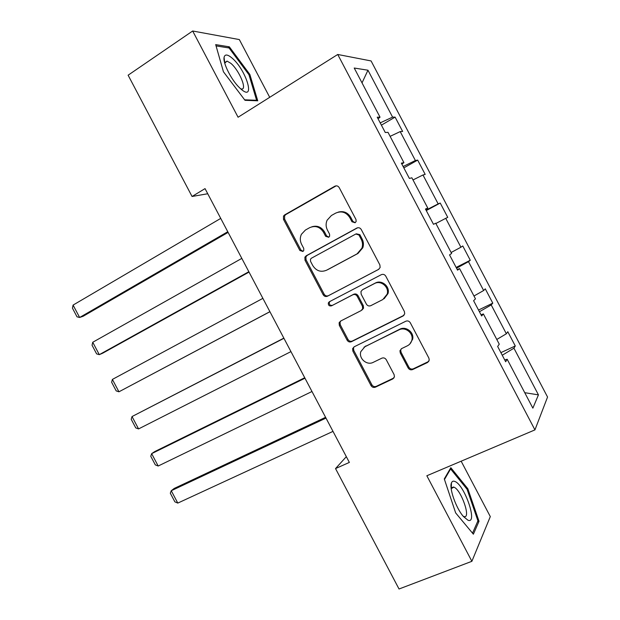 <?xml version="1.0" encoding="UTF-8"?>
<svg xmlns="http://www.w3.org/2000/svg" width="620" height="620" viewBox="0 0 620 620"><rect width="100%" height="100%" fill="white"/><g stroke="black" fill="none" stroke-linecap="round" stroke-linejoin="round"><path stroke-width="0.93" d="M355.09 222.743L356.12 221.542L355.996 219.534L339.217 187.627C338.086 185.899 336.613 185.442 334.785 186.248L284.673 214.892L283.518 216.07L283.495 219.371L299.871 250.48L302.87 251.472L303.769 250.503L303.715 248.356L301.591 244.327C299.94 240.971 299.879 237.631 301.405 234.306L305.443 230.028L309.589 227.71C315.278 225.269 319.904 226.765 323.477 232.206L325.624 236.282L328.678 237.274L329.638 236.204L329.546 234.112L327.399 230.036C325.802 226.804 325.694 223.549 327.073 220.263L331.406 215.504L335.653 213.133C341.473 210.629 346.192 212.125 349.812 217.628L351.974 221.751L355.09 222.743M408.161 367.97C409.278 369.683 410.773 370.21 412.641 369.551L427.498 362.529L429.242 360.204L428.893 358.128L410.3 322.78C409.169 321.051 407.666 320.54 405.79 321.238L354.136 346.82L352.617 348.634L352.873 351.129L371.024 385.586C372.124 387.275 373.573 387.802 375.387 387.175L392.786 378.944L394.428 376.859L394.111 374.635L386.268 359.74C385.152 358.035 383.679 357.515 381.85 358.174L373.232 362.351C366.924 365.769 358.507 358.492 360.809 351.649L364.963 346.642L398.993 329.863C405.147 326.469 413.602 333.017 411.913 339.923C411.316 342.604 409.805 344.565 407.379 345.813L401.621 348.603L399.946 350.726L400.272 352.981L408.161 367.97L408.906 367.211C410.021 368.923 411.51 369.45 413.37 368.792L428.776 361.421M269.716 97.317L239.335 39.572L192.673 31L238.08 117.234L337.737 54.475L534.944 429.885L426.839 475.757L471.882 561.309L399.032 589L335.529 468.573L349.362 462.419L205.034 188.619L192.06 196.478L207.739 193.75M192.673 31L128.115 75.198L192.06 196.478M378.541 269.444L380.13 267.491L379.874 264.918L361.251 229.508C360.119 227.788 358.631 227.315 356.795 228.083L306.203 255.781L304.901 257.184L304.994 260.206L323.175 294.725C324.268 296.406 325.709 296.895 327.484 296.197L378.541 269.444M385.787 276.163L404.395 311.542L404.713 313.844L403.031 316.006L351.439 341.705C349.649 342.372 348.208 341.86 347.107 340.171L339.334 325.415L339.109 322.788L340.582 321.075L361.127 310.604L362.669 308.745L362.413 306.195L357.197 296.283C356.082 294.585 354.617 294.089 352.811 294.795L331.506 305.846C329.204 306.272 328.158 305.288 328.352 302.885L329.344 301.754L381.3 274.683C383.16 273.947 384.656 274.443 385.787 276.163M471.882 561.309L490.304 516.6L461.156 461.195M504.703 359.902L507.183 359.259L505.672 361.747L497.659 346.487L499.255 344.162L483.391 313.953L481.632 315.967L473.61 300.708L475.455 298.84L459.567 268.599L457.568 270.165L449.546 254.882L451.624 253.479L435.736 223.215L433.489 224.316L425.46 209.025L427.785 208.08L411.874 177.8L409.386 178.428L401.349 163.13L403.922 162.649L388.004 132.339L385.268 132.51L377.224 117.195L380.037 117.18L354.221 68.029L367.962 70.215L392.592 117.126L395.111 117.118L402.636 131.448L400.195 131.595L415.385 160.526L417.679 160.1L425.196 174.414L422.972 174.98L438.154 203.887L440.231 203.042L447.749 217.356L445.741 218.333L460.908 247.217L462.768 245.962L470.278 260.26L468.488 261.656L483.646 290.517L485.282 288.842L492.784 303.134L491.218 304.939L506.362 333.777L507.788 331.7L515.282 345.976L513.933 348.192L538.439 394.87L532.867 408.154L507.183 359.259M337.737 54.475L371.086 60.938L547.553 397.032L534.944 429.885M496.791 339.473L506.362 333.777M479.415 311.752L491.218 304.939M481.004 314.774L483.391 313.953M473.967 296.011L483.646 290.517M456.545 268.22L468.488 261.656M457.281 269.607L459.567 268.599M451.12 252.511L460.908 247.217M435.875 223.495L445.741 218.333M426.033 210.126L438.154 203.887M413.005 179.94L422.972 174.98M425.622 209.335L427.785 208.08M403.132 166.517L415.385 160.526M390.112 136.353L400.195 131.595M401.853 164.083L403.922 162.649M380.207 122.868L392.592 117.126M367.962 70.215L362.026 82.886M346.332 456.669L335.529 468.573M378.068 118.8L380.037 117.18M502.262 355.245L513.933 348.192M538.439 394.87L524.745 392.692M381.401 125.155L395.111 117.118M403.845 167.881L417.679 160.1M426.265 210.567L440.231 203.042M456.134 267.437L470.278 260.26M478.524 310.047L492.784 303.134M500.89 352.633L515.282 345.976M257.75 100.804L249.852 74.47L229.353 46.833L215.69 44.617L223.433 71.765L245.008 100.316L257.75 100.804M450.825 467.697L444.292 478.927L455.654 512.911L473.386 534.2L479.012 521.265L467.821 488.723L450.825 467.697M355.206 222.673L352.896 221.425L350.742 217.318C347.673 212.42 343.464 210.699 338.117 212.156M311.852 226.796C317.169 225.238 321.369 226.928 324.477 231.857L326.608 235.918L328.856 237.158M336.172 185.845L285.774 214.597L284.619 215.776L284.603 219.069L300.925 250.077L303.11 251.317M357.663 227.765L307.241 255.363L305.939 256.765L306.04 259.78L324.159 294.19C325.252 295.872 326.686 296.36 328.453 295.663L378.867 269.243M358.949 235.003L355.841 234.004L311.387 258.23L310.465 259.238L310.543 261.33L312.774 265.585C316.293 270.979 320.904 272.521 326.593 270.204L357.081 253.867L361.925 248.147C362.901 245.148 362.669 242.211 361.235 239.351L358.949 235.003L359.848 234.647L356.345 233.81M359.848 234.647L362.127 238.979C363.56 241.831 363.793 244.753 362.816 247.744L357.988 253.448L327.577 269.739M340.837 320.943L340.047 322.168L340.272 324.795L348.022 339.512C349.114 341.194 350.556 341.697 352.346 341.031L403.946 315.317M362.01 310.015L363.545 308.171L363.289 305.621L358.096 295.748C356.981 294.043 355.524 293.554 353.718 294.26L331.506 305.846M329.964 301.428L329.321 302.335C329.127 304.722 330.173 305.707 332.467 305.288M382.85 299.53L387.175 294.128C389.414 287.021 380.788 279.883 374.457 283.572L362.475 289.788L360.941 291.617L361.181 294.229L366.404 304.156C367.521 305.862 368.993 306.365 370.822 305.66L382.85 299.53M384.129 298.724L387.988 293.593C390.228 286.502 381.618 279.387 375.301 283.061L374.457 283.572M363.056 289.439L375.301 283.061M401.295 348.781L400.721 350.021L401.039 352.269L408.906 367.211M409.774 344.069L412.649 339.241C414.338 332.359 405.906 325.826 399.768 329.22L398.993 329.863M363.979 347.216L399.768 329.22M354.136 346.82L353.509 347.944L353.772 350.432L371.861 384.788C372.961 386.477 374.41 386.996 376.216 386.369L393.979 377.921M224.603 61.613L224.277 61.178M249.031 74.997L249.852 74.47M227.912 47.794L229.353 46.833M466.922 489.095L467.821 488.723M477.478 521.87L479.012 521.265M227.765 231.733L79.639 317.479L73.082 305.087L220.736 218.403M73.082 305.087L72.447 308.171L77.019 316.82L79.639 317.479L83.181 316.247L228.113 232.399M248.837 271.723L99.293 354.656L92.744 342.263L241.815 258.393M92.744 342.263L92.047 345.231L96.612 353.873L99.293 354.656L102.718 353.183L249.031 272.079M269.901 311.674L118.939 391.801L112.391 379.417L262.88 298.36M112.391 379.417L111.631 382.261L116.196 390.902L118.939 391.801L269.925 311.721M232.019 58.04C227.486 54.235 224.835 54.033 224.068 57.435C222.867 63.147 231.399 79.98 239.359 87.591L241.141 89.234C255.983 102.122 246.326 69.959 232.019 58.04M240.606 88.769L241.165 88.924C247.744 90.791 239.421 70.362 230.787 63.294L227.052 61.093L224.742 63.147M255.89 100.734L256.603 100.285L244.629 99.812M216.054 45.903L229.082 47.98L248.961 74.757L256.603 100.285M454.847 481.453C453.212 480.787 452.081 481.283 451.445 482.949C449.019 488.281 456.103 508.346 463.419 516.514L467.992 520.234C478.206 524.38 464.535 484.662 454.847 481.453M463.163 516.212L464.008 516.561C471.409 519.025 461.094 489.443 453.863 487.15L451.189 488.63M444.478 479.493L450.608 468.937L467.093 489.304L477.927 520.846L472.525 533.169M449.942 469.216L450.608 468.937M283.851 338.14L132.029 416.547L283.937 338.303M290.951 351.61L138.57 428.916L135.764 427.901L131.2 419.267L132.029 416.547L138.57 428.916M304.722 377.743L154.744 451.577L151.652 453.654L304.97 378.208M311.984 391.507L158.193 466.015L155.326 464.884L150.761 456.258L151.652 453.654L158.193 466.015M325.585 417.314L174.236 488.428L171.26 490.73L325.996 418.089M333.002 431.381L177.793 503.091L174.871 501.836L170.306 493.218L171.26 490.73L177.793 503.091M350.742 217.318L349.812 217.628M326.608 235.918L325.624 236.282M324.477 231.857L323.477 232.206M300.925 250.077L299.871 250.48M284.603 219.069L283.495 219.371M285.774 214.597L284.673 214.892M335.761 186.039L334.785 186.248M352.896 221.425L351.974 221.751M328.453 295.663L327.484 296.197M324.159 294.19L323.175 294.725M306.04 259.78L304.994 260.206M307.241 255.363L306.203 255.781M357.632 227.772L356.795 228.083M357.988 253.448L357.081 253.867M362.127 238.979L361.235 239.351M403.798 315.394L403.031 316.006M352.346 341.031L351.439 341.705M348.022 339.512L347.107 340.171M340.272 324.795L339.334 325.415M363.289 305.621L362.413 306.195M358.096 295.748L357.197 296.283M353.718 294.26L352.811 294.795M363.351 289.261L362.475 289.788M401.039 352.269L400.272 352.981M365.823 345.952L364.963 346.642M393.568 378.161L392.786 378.944M376.216 386.369L375.387 387.175M371.861 384.788L371.024 385.586M353.772 350.432L352.873 351.129M428.195 361.778L427.498 362.529M413.37 368.792L412.641 369.551M284.619 215.776L283.518 216.07M305.939 256.765L304.901 257.184M362.816 247.744L361.925 248.147M340.047 322.168L339.109 322.788M363.545 308.171L362.669 308.745M329.321 302.335L328.352 302.885M387.988 293.593L387.175 294.128M400.721 350.021L399.946 350.726M412.649 339.241L411.913 339.923M353.509 347.944L352.617 348.634M224.773 62.915L224.068 57.435M224.843 62.55L227.052 61.093M451.282 488.328L451.445 482.949M451.507 487.824L453.468 487.01"/></g></svg>
